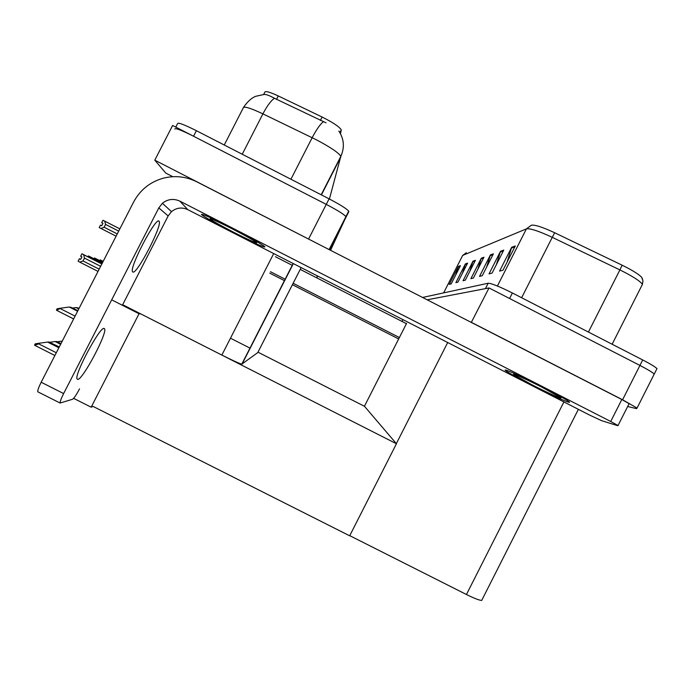 <?xml version="1.0" encoding="UTF-8"?>
<svg xmlns="http://www.w3.org/2000/svg" width="692" height="692" viewBox="0 0 692 692"><rect width="100%" height="100%" fill="white"/><g stroke="black" fill="none" stroke-linecap="round" stroke-linejoin="round"><path stroke-width="1.04" d="M300.648 268.557L257.761 352.591L241.785 364.156C239.181 363.456 232.538 360.428 221.855 355.065L122.657 304.714M172.81 176.702L165.803 173.112L154.792 160.181L172.593 125.477L326.269 204.382C337.272 210.143 343.829 214.217 345.931 216.605L330.43 250.262L345.931 216.605C343.829 214.217 337.272 210.143 326.269 204.382L193.535 136.229C181.442 130.165 175.197 127.769 174.799 129.032M317.455 275.935L316.625 277.777M154.792 160.181L316.045 242.892M300.657 268.539L300.769 267.406M263.6 94.562L264.768 92.278C265.157 90.739 269.655 91.958 278.253 95.946L322.109 117.017C333.077 122.545 339.461 126.835 341.268 129.897L340.473 133.677M140.666 313.848L139.04 313.736L111.68 299.844M257.969 352.176L364.485 406.308L396.447 443.754L349.676 535.816L93.083 406.42L91.171 407.19L73.637 398.35M91.171 407.19L139.04 313.736M136.151 311.556L396.447 443.754M250.167 348.206L230.471 338.198M471.304 322.411L489.028 287.95L639.936 365.437C647.591 369.398 652.357 372.27 654.243 374.052L653.767 374.986M471.52 322.411L622.575 399.777L637.055 408.064L636.571 408.661L627.696 406.489M422.578 297.456L488.18 283.227L485.438 288.633L427.154 299.8L489.028 287.95M401.991 321.425L402.908 319.626M405.875 323.406L406.576 323.398L364.425 406.273M396.334 443.633L447.698 342.523M482.22 599.393L481.701 600.422C479.236 600.301 474.15 598.338 466.451 594.506L349.754 535.66M326.027 122.821L274.447 98.264C268.98 95.262 265.408 94.026 263.73 94.553L255.988 96.231C251.81 97.702 247.684 101.387 243.593 107.26M326.39 185.196L326.615 184.159M175.785 127.112L177.593 123.583C178.017 122.259 184.28 124.629 196.381 130.684L329.089 198.846C340.092 204.616 346.631 208.716 348.707 211.164L330.542 250.314M488.18 283.227C491.579 283.374 499.65 286.626 512.383 292.993L509.589 298.503L639.936 365.437C647.591 369.398 652.357 372.27 654.243 374.052L637.055 408.064M554.664 232.754L552.268 237.339C538.722 231.024 530.107 228.196 526.422 228.87L531.361 225.22C534.726 224.58 542.493 227.088 554.664 232.754L622.151 265.2C631.934 270.001 638.439 274.015 641.657 277.258L642.583 279.17M466.546 253.782L466.27 252.744L462.498 255.772M512.383 292.993L642.712 359.944C650.359 363.905 655.116 366.795 656.985 368.611L656.492 369.589M503.741 250.123L492.081 273.08L489.036 273.885L500.515 251.282L503.741 250.123M515.281 245.971L502.972 270.209L499.581 271.1L511.691 247.269L515.281 245.971M475.413 260.304L465.327 280.148L463.043 280.753L472.991 261.169L475.413 260.304M467.602 263.116L457.948 282.094L455.864 282.647L465.387 263.911L467.602 263.116M460.439 265.685L451.193 283.884L449.272 284.395L458.407 266.42L460.439 265.685M493.361 253.852L482.272 275.675L479.521 276.402L490.438 254.898L493.361 253.852M483.959 257.234L473.397 278.02L470.897 278.677L481.312 258.185L483.959 257.234M477.878 269.197L481.312 258.185M486.675 267.017L490.438 254.898M455.751 274.906L458.407 266.42M462.507 273.132L465.387 263.911M469.859 271.229L472.991 261.169M507.063 262.147L511.691 247.269M496.354 264.673L500.515 251.282M104.12 227.227L100.954 228.464L99.216 227.573L100.47 225.134L101.707 225.765L102.961 223.326L101.715 222.703L102.97 220.264L104.717 221.146L105.565 224.416L104.12 227.227L117.259 233.922M119.854 228.862L104.717 221.146M118.695 231.111L105.565 224.416M100.954 228.464L116.1 236.18M101.811 222.746L102.961 223.334L101.811 222.746M101.715 222.703L102.961 223.334M101.897 263.86L81.916 253.774L83.663 254.717L84.485 258.107L83.014 260.962L99.172 269.171M83.014 260.962L79.84 262.164L78.101 261.204L79.372 258.73L80.609 259.405L81.89 256.931L80.644 256.256L81.916 253.774M80.653 259.327L79.372 258.73M79.84 262.164L98.03 271.411M83.663 254.717L101.845 263.963M100.643 266.316L84.485 258.107M102.355 262.969L88.489 255.971L102.329 263.021L88.42 255.953L90.09 256.862L90.739 258.185M87.971 256.775L88.394 255.945M90.09 256.862L102.304 263.072M102.788 262.13L94.493 257.978L96.145 258.877L96.768 260.131M94.086 258.765L94.493 257.978M96.145 258.877L102.736 262.225M103.194 261.342L100.236 259.898L101.854 260.772L102.451 261.965M99.856 260.642L100.236 259.898M101.854 260.772L103.143 261.429M56.467 310.016L57.099 308.779L60.905 308.174L56.502 310.258L73.637 318.951M77.608 311.227L69.278 307.006L60.905 308.174M77.885 310.673L70.402 307.101L77.798 310.846M77.694 311.063L69.278 307.006M34.6 345.083L35.249 343.82L39.081 343.258L38.761 343.881L34.635 345.273L54.884 355.515L34.635 345.273M58.863 347.765L47.592 342.064L39.081 343.258M59.287 346.943L48.847 341.978L59.157 347.194M48.224 342.064L48.847 341.978M58.993 347.514L47.592 342.064M406.429 323.692L300.216 269.396M292.431 265.417L275.433 256.723M269.785 273.15L270.382 273.452M270.719 273.625L284.62 280.727M292.405 284.706L398.661 338.959M270.511 271.731L271.108 272.034M271.437 272.207L285.346 279.308M293.131 283.279L399.379 337.54M104.025 328.397L104.656 328.916C107.165 333.596 83.092 379.06 77.859 379.441L76.985 378.853C74.554 373.879 99.795 326.858 104.025 328.397M158.987 221.146L159.186 221.397C162.421 225.488 136.955 274.586 132.899 272.051L132.501 271.645C129.317 267.311 155.942 216.613 158.987 221.146M544.353 387.961C522.33 376.664 500.818 367.132 505.878 370.808C509.165 373.178 517.348 377.728 530.435 384.449C551.671 395.357 574.178 405.425 568.72 401.472C565.416 399.12 557.294 394.622 544.353 387.961C557.294 394.622 565.416 399.12 568.72 401.472C574.178 405.425 551.671 395.357 530.435 384.449C517.348 377.728 509.165 373.178 505.878 370.808C500.818 367.132 522.33 376.664 544.353 387.961M231.465 227.962C211.432 217.85 201.441 213.37 201.484 214.529C205.282 217.539 216.466 223.836 235.055 233.429C255.071 243.549 265.019 247.987 264.898 246.75C261.169 243.818 250.028 237.555 231.465 227.962C250.028 237.555 261.169 243.818 264.898 246.75C265.019 247.987 255.071 243.549 235.055 233.429C216.466 223.836 205.282 217.539 201.484 214.529C201.441 213.37 211.432 217.85 231.465 227.962M621.831 399.509L629.114 403.687L617.895 425.753L601.564 420.658L589.376 414.958L187.774 209.633C181.927 207.003 176.503 207.669 171.495 211.631L168.156 215.921L158.814 207.894L162.404 203.292C167.784 199.036 173.605 198.319 179.877 201.147L610.725 421.48L621.831 399.509L196.813 181.823C185.984 176.46 174.713 175.275 163.009 178.268C149.87 182.083 140.078 190.006 133.617 202.029L41.174 382.243L63.638 393.575L158.814 207.894M38.259 392.07L37.775 391.784C37.584 390.323 38.726 387.148 41.174 382.243M63.638 393.575C61.181 398.471 60.005 401.62 60.092 403.029L72.565 399.267C74.079 398.272 76.397 394.803 79.537 388.869M122.372 305.276L168.156 215.921M618.068 425.545L610.725 421.48M78.784 308.935L76.059 307.551L72.651 308.026M79.052 308.416L77.123 307.637L78.966 308.571M78.862 308.77L76.059 307.551M60.628 344.322L55.135 341.545L50.032 342.263M61.026 343.543L56.32 341.467L60.905 343.786M55.741 341.554L56.32 341.467M60.749 344.088L55.135 341.545M62.289 341.087L57.436 341.736M234.605 232.746C221.397 225.938 213.205 221.336 210.022 218.957C209.408 217.781 216.717 221.025 231.967 228.715C246.136 236.05 254.388 240.704 256.715 242.684C256.248 243.281 248.878 239.968 234.605 232.746M532.174 384.89L514.303 375.003C509.779 371.881 525.885 378.982 542.433 387.477L560.581 397.589C563.79 400.071 547.536 392.779 532.174 384.89M221.855 355.065L273.703 253.566M316.694 277.821L317.611 276.013M329.409 249.734L348.829 211.657M308.615 238.965L329.089 198.846M242.036 364.148L293.356 263.617M278.253 95.946L276.515 99.337M322.109 117.017L320.37 120.425M341.286 130.234L339.971 132.795M622.575 399.777L642.712 359.944M466.451 594.506L563.919 401.94M329.409 199.019L340.827 156.331C338.734 152.845 330.655 147.37 316.581 139.888L262.908 113.86C250.201 107.9 243.636 105.945 243.221 107.987L224.26 145M274.447 98.264C270.909 100.729 267.069 105.937 262.908 113.86L242.243 154.238M323.363 121.723C320.093 124.326 316.365 129.646 312.17 137.691L290.925 179.245M196.381 130.684L193.535 136.229M340.862 156.833L321.425 194.91M497.41 286.021L526.422 228.87L462.688 255.391L443.624 292.889M622.151 265.2L619.894 269.906L552.268 237.339L521.621 297.742M641.614 285.969L642.436 284.325C639.918 280.9 632.402 276.091 619.894 269.906L588.425 332.056M483.561 258.021L481.009 258.929M475.023 261.057L472.705 261.887M467.238 263.834L465.111 264.586M460.093 266.377L458.147 267.069M492.938 254.682L490.126 255.685M503.3 250.988L500.186 252.104M514.813 246.897L511.336 248.134M75.091 316.123L60.593 308.779M56.311 352.747L38.761 343.881M179.877 201.147L187.774 209.633M329.107 249.587L348.707 211.164M241.785 364.156L293.157 263.514M341.268 129.897L339.876 132.63M481.701 600.422L578.374 409.335M338.838 131.039C344.097 139.057 344.763 147.491 340.827 156.331L321.192 194.789M466.097 252.917L462.775 255.357M641.657 277.258L642.946 280.857L642.436 284.325L612.135 344.235M656.985 368.611L654.243 374.052M73.646 318.943L56.502 310.258M104.656 328.916L103.722 328.449M159.186 221.397L158.503 221.042M171.495 211.631L162.404 203.292M60.092 403.029L37.775 391.784M210.705 218.741L210.022 218.957M515.203 374.692L514.303 375.003"/></g></svg>
